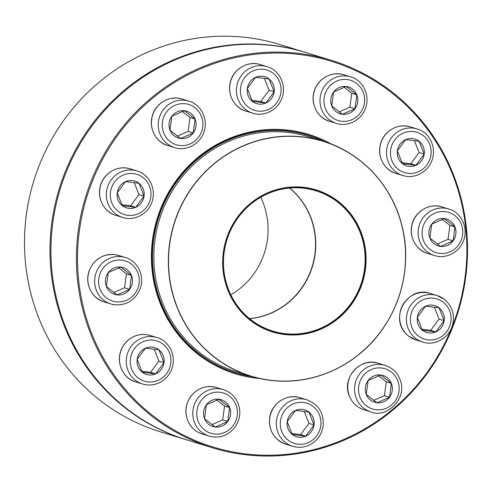 <?xml version="1.0" encoding="UTF-8"?>
<svg xmlns="http://www.w3.org/2000/svg" width="492" height="492" viewBox="0 0 492 492"><rect width="100%" height="100%" fill="white"/><g stroke="black" fill="none" stroke-linecap="round" stroke-linejoin="round"><path stroke-width="0.74" d="M212.968 426.546A14.04 13.499 107 0 0 215.195 427.019A14.04 13.499 107 0 0 227.759 421.484L215.195 427.019L204.518 418.649L206.394 404.75A14.04 13.499 -73 0 1 221.203 399.701A14.04 13.499 -73 0 1 229.998 417.081A14.04 13.499 -73 0 1 212.975 426.546A14.04 13.499 -73 0 1 206.406 404.756L218.952 399.221L229.635 407.585L227.759 421.484A14.04 13.499 107 0 0 229.635 407.585A14.04 13.499 107 0 0 221.197 399.695M211.947 424.651L222.673 419.928L224.549 406.029L216.824 399.978M229.635 407.585L224.549 406.029M227.759 421.484L222.673 419.928M145.503 348.176A14.04 13.499 -73 0 1 154.697 347.604A14.04 13.499 -73 0 1 163.498 364.984A14.04 13.499 -73 0 1 146.475 374.449A14.04 13.499 -73 0 1 137.047 361.866A14.04 13.499 -73 0 1 145.503 348.176M146.468 374.449A14.04 13.499 107 0 0 155.656 373.877A14.04 13.499 107 0 0 163.99 362.659L155.656 373.877L142.237 372.241L137.157 359.388L145.491 348.17L158.91 349.806A14.04 13.499 107 0 0 154.691 347.604M163.99 362.659A14.04 13.499 107 0 0 158.91 349.806L163.99 362.659L158.91 361.103L154.18 349.154M141.727 371.245L150.57 372.321L158.91 361.103M155.656 373.877L150.57 372.321M114.827 294.413A14.04 13.499 107 0 0 117.053 294.886A14.04 13.499 107 0 0 129.617 289.358L117.053 294.886L106.377 286.522L108.252 272.623L120.811 267.088A14.04 13.499 -73 0 1 123.055 267.568A14.04 13.499 -73 0 1 131.856 284.948A14.04 13.499 -73 0 1 114.833 294.413A14.04 13.499 -73 0 1 105.737 278.183A14.04 13.499 -73 0 1 120.823 267.094L131.493 275.458A14.04 13.499 107 0 0 123.055 267.568M129.617 289.358A14.04 13.499 107 0 0 131.493 275.458L129.617 289.358L124.531 287.795L126.407 273.903L118.683 267.845M113.806 292.519L124.531 287.795M131.493 275.458L126.407 273.903M138.984 183.245A14.04 13.499 -73 0 1 142.625 200.718A14.04 13.499 -73 0 1 126.53 207.882A14.04 13.499 -73 0 1 117.736 190.502A14.04 13.499 -73 0 1 134.759 181.038A14.04 13.499 -73 0 1 138.984 183.245M126.524 207.882A14.04 13.499 107 0 0 135.712 207.31L122.299 205.674L117.213 192.821L125.552 181.603L138.972 183.239A14.04 13.499 107 0 0 134.753 181.038M144.051 196.093A14.04 13.499 107 0 0 138.972 183.239L144.051 196.093L135.712 207.31A14.04 13.499 107 0 0 144.051 196.093L138.965 194.537L134.242 182.587M121.788 204.678L130.632 205.754L138.965 194.537M135.712 207.31L130.632 205.754M465.635 277.709A202.642 194.887 -73 0 1 212.593 447.825A202.642 194.887 -73 0 1 85.626 196.978A202.642 194.887 -73 0 1 331.331 60.325A202.642 194.887 -73 0 1 465.635 277.709M331.331 60.325L305.852 52.521A202.642 194.887 107 0 0 60.147 189.174A202.642 194.887 107 0 0 187.12 440.02L212.593 447.825M465.014 277.679A201.738 194.02 107 0 0 199.174 69.434A201.738 194.02 107 0 0 152.409 415.334A201.738 194.02 107 0 0 465.014 277.679M259.659 378.508A125.189 120.399 -73 0 1 157.083 218.878A125.189 120.399 -73 0 1 331.479 144.107M324.88 141.733A124.285 119.531 107 0 0 308.373 135.245A124.285 119.531 107 0 0 157.674 219.057A124.285 119.531 107 0 0 235.551 372.911A124.285 119.531 107 0 0 252.863 376.78M230.699 371.183A124.285 119.531 -73 0 1 229.702 370.943M302.426 133.596A124.285 119.531 -73 0 1 303.386 133.953M296.51 436.736A14.04 13.499 107 0 0 305.704 436.17A14.04 13.499 107 0 0 314.037 424.953L305.704 436.17L292.285 434.528L287.199 421.675A14.04 13.499 -73 0 1 304.745 409.891A14.04 13.499 -73 0 1 313.539 427.271A14.04 13.499 -73 0 1 296.516 436.742A14.04 13.499 -73 0 1 287.211 421.681L295.538 410.457L308.958 412.099L314.037 424.953A14.04 13.499 107 0 0 308.958 412.099A14.04 13.499 107 0 0 304.739 409.891M291.774 433.532L300.618 434.608L308.951 423.397L304.228 411.441M305.704 436.17L300.618 434.608M314.037 424.953L308.951 423.397M251.529 376.392A124.058 119.316 -73 0 1 235.852 372.764A124.058 119.316 -73 0 1 156.308 287.826A124.058 119.316 -73 0 1 189.875 166.241A124.058 119.316 -73 0 1 308.546 135.534A124.058 119.316 -73 0 1 323.558 141.309M224.967 281.11A74.304 71.457 -73 0 1 313.478 189.143A74.304 71.457 -73 0 1 344.677 312.574A74.304 71.457 -73 0 1 224.967 281.11M225.557 280.944A73.671 70.854 -73 0 1 313.312 189.752A73.671 70.854 -73 0 1 344.252 312.137A73.671 70.854 -73 0 1 225.557 280.944M225.736 280.846A73.4 70.59 -73 0 1 245.594 208.909A73.4 70.59 -73 0 1 315.809 190.742A73.4 70.59 -73 0 1 361.798 281.602A73.4 70.59 -73 0 1 272.802 331.104A73.4 70.59 -73 0 1 225.736 280.846M289.64 188.036A73.4 70.59 -73 0 1 312.445 266.48A73.4 70.59 -73 0 1 249.61 318.681M230.828 294.831A73.4 70.59 107 0 0 267.402 239.745A73.4 70.59 107 0 0 260.723 197.274M249.512 318.601A73.4 70.59 107 0 0 314.868 254.29A73.4 70.59 107 0 0 289.511 188.049M304.905 52.232L279.431 44.428A202.642 194.887 107 0 0 102.293 79.618A202.642 194.887 107 0 0 27.281 276.473A202.642 194.887 107 0 0 160.7 431.921L186.173 439.731A202.642 194.887 -73 0 1 52.761 284.278A202.642 194.887 -73 0 1 127.772 87.422A202.642 194.887 -73 0 1 304.905 52.232A202.642 194.887 -73 0 1 305.378 52.38M186.646 439.873A202.642 194.887 -73 0 1 186.173 439.731M374.713 402.302A14.04 13.499 107 0 0 376.94 402.776A14.04 13.499 107 0 0 389.504 397.247A14.04 13.499 107 0 0 391.38 383.348L389.504 397.247L376.94 402.776L366.263 394.406A14.04 13.499 -73 0 1 368.895 379.596A14.04 13.499 -73 0 1 382.948 375.457A14.04 13.499 -73 0 1 391.743 392.837A14.04 13.499 -73 0 1 374.719 402.302A14.04 13.499 -73 0 1 366.276 394.412L368.139 380.513L380.703 374.978L391.38 383.348A14.04 13.499 107 0 0 382.942 375.457M373.692 400.408L384.418 395.685L386.3 381.792L378.569 375.734M389.504 397.247L384.418 395.685M391.38 383.348L386.3 381.792M422.4 330.255A14.04 13.499 -73 0 1 418.753 312.783A14.04 13.499 -73 0 1 434.848 305.618A14.04 13.499 -73 0 1 443.649 322.998A14.04 13.499 -73 0 1 426.626 332.463A14.04 13.499 -73 0 1 422.4 330.255M426.619 332.463A14.04 13.499 107 0 0 435.807 331.891A14.04 13.499 107 0 0 444.147 320.673A14.04 13.499 107 0 0 439.061 307.82L444.147 320.673L435.807 331.891L422.388 330.255L417.308 317.401L425.642 306.184L439.061 307.82A14.04 13.499 107 0 0 434.842 305.618M421.878 329.253L430.721 330.335L439.061 319.117L434.338 307.162M435.807 331.891L430.721 330.335M444.147 320.673L439.061 319.117M438.317 245.932A14.04 13.499 107 0 0 440.549 246.406L429.867 238.036L431.742 224.137L444.307 218.608L454.983 226.972L453.107 240.871L440.549 246.406A14.04 13.499 -73 0 1 438.323 245.932A14.04 13.499 -73 0 1 429.528 228.552A14.04 13.499 -73 0 1 446.552 219.088A14.04 13.499 -73 0 1 455.647 235.317A14.04 13.499 -73 0 1 440.555 246.406A14.04 13.499 107 0 0 453.107 240.871A14.04 13.499 107 0 0 454.983 226.972A14.04 13.499 107 0 0 446.545 219.081M437.296 244.038L448.021 239.315L449.903 225.416L442.173 219.364M453.107 240.871L448.021 239.315M454.983 226.972L449.903 225.416M415.881 165.33A14.04 13.499 -73 0 1 406.681 165.896A14.04 13.499 -73 0 1 397.887 148.516A14.04 13.499 -73 0 1 414.91 139.052A14.04 13.499 -73 0 1 424.338 151.634A14.04 13.499 -73 0 1 415.881 165.33M406.675 165.896A14.04 13.499 107 0 0 415.869 165.324A14.04 13.499 107 0 0 424.202 154.107A14.04 13.499 107 0 0 419.123 141.253L424.202 154.107L415.869 165.324L402.45 163.688L397.364 150.835L405.703 139.617L419.123 141.253A14.04 13.499 107 0 0 414.904 139.045M401.939 162.686L410.783 163.768L419.116 152.551L414.393 140.595M415.869 165.324L410.783 163.768M424.202 154.107L419.116 152.551M340.175 113.8A14.04 13.499 107 0 0 342.401 114.273A14.04 13.499 107 0 0 354.966 108.744L342.401 114.273L331.725 105.903L333.601 92.01L346.165 86.475L356.841 94.845L354.966 108.744A14.04 13.499 -73 0 1 340.181 113.8A14.04 13.499 -73 0 1 331.387 96.426A14.04 13.499 -73 0 1 348.41 86.955A14.04 13.499 -73 0 1 354.978 108.744A14.04 13.499 107 0 0 356.841 94.845A14.04 13.499 107 0 0 348.404 86.955M339.154 111.905L349.88 107.182L351.762 93.289L344.031 87.232M354.966 108.744L349.88 107.182M356.841 94.845L351.762 93.289M256.633 103.603A14.04 13.499 107 0 0 265.821 103.037A14.04 13.499 107 0 0 274.155 91.82L265.821 103.037L252.402 101.395L247.322 88.542L255.655 77.324L269.075 78.966L274.155 91.82A14.04 13.499 -73 0 1 256.639 103.609A14.04 13.499 -73 0 1 247.839 86.229A14.04 13.499 -73 0 1 264.862 76.758A14.04 13.499 -73 0 1 274.167 91.82A14.04 13.499 107 0 0 269.075 78.966A14.04 13.499 107 0 0 264.856 76.758M251.892 100.399L260.735 101.475L269.075 90.257L264.345 78.308M265.821 103.037L260.735 101.475M274.155 91.82L269.075 90.257M178.43 138.043A14.04 13.499 107 0 0 180.656 138.516L169.98 130.146L171.856 116.247L184.414 110.718L195.096 119.089A14.04 13.499 -73 0 1 192.489 133.904A14.04 13.499 -73 0 1 178.436 138.043A14.04 13.499 -73 0 1 169.642 120.663A14.04 13.499 -73 0 1 186.665 111.198A14.04 13.499 -73 0 1 195.109 119.089A14.04 13.499 107 0 0 186.659 111.198M193.221 132.981A14.04 13.499 107 0 0 195.096 119.089L193.221 132.981L180.656 138.516A14.04 13.499 107 0 0 193.221 132.981L188.135 131.425L190.01 117.526L182.286 111.475M177.409 136.149L188.135 131.425M195.096 119.089L190.01 117.526M233.122 425.685A21.076 20.27 107 0 0 219.906 392.259A21.076 20.27 107 0 0 198.233 421.423A21.076 20.27 107 0 0 233.122 425.685M202.323 434.03C196.529 432.173 192.083 428.575 188.989 423.243C184.315 413.975 184.918 404.99 190.81 396.288C197.698 387.881 206.283 384.965 216.566 387.53A24.317 23.388 107 0 0 190.945 396.288A24.317 23.388 107 0 0 202.323 434.03L209.112 436.115A24.317 23.388 -73 0 1 193.879 406.011A24.317 23.388 -73 0 1 223.362 389.615C229.155 391.472 233.602 395.07 236.695 400.402C241.369 409.67 240.76 418.655 234.875 427.357C227.987 435.758 219.395 438.679 209.112 436.115M158.215 380.322A21.076 20.27 107 0 0 163.098 344.191A21.076 20.27 107 0 0 130.441 358.57A21.076 20.27 107 0 0 158.215 380.322M135.817 381.933C124.863 379.264 115.989 365.236 120.645 351.233C123.061 344.369 127.514 339.431 134.008 336.423C139.279 334.166 144.63 333.834 150.066 335.433A24.317 23.388 107 0 0 134.138 336.423A24.317 23.388 107 0 0 119.488 360.138A24.317 23.388 107 0 0 135.817 381.933L142.612 384.018A24.317 23.388 -73 0 1 127.379 353.914A24.317 23.388 -73 0 1 156.862 337.518C167.815 340.193 176.69 354.215 172.034 368.219C169.617 375.088 165.164 380.021 158.67 383.028C153.399 385.291 148.049 385.617 142.612 384.018A24.317 23.388 -73 0 0 158.541 383.034M116.124 301.854A21.076 20.27 107 0 0 137.797 272.691A21.076 20.27 107 0 0 102.914 268.435A21.076 20.27 107 0 0 116.124 301.854M104.175 301.897C93.222 299.228 84.347 285.2 89.003 271.197C93.757 259.512 102.262 253.97 114.513 254.567L118.424 255.403A24.317 23.388 107 0 0 114.556 254.579A24.317 23.388 107 0 0 88.419 273.792A24.317 23.388 107 0 0 104.175 301.897L110.971 303.982A24.317 23.388 -73 0 1 95.737 273.878A24.317 23.388 -73 0 1 125.22 257.482C136.173 260.157 145.054 274.179 140.392 288.183C135.638 299.868 127.133 305.415 114.882 304.812L110.971 303.982A24.317 23.388 -73 0 0 114.839 304.806M118.129 211.302A21.076 20.27 107 0 0 150.786 196.917A21.076 20.27 107 0 0 123.018 175.164A21.076 20.27 107 0 0 118.129 211.302M115.878 215.367C104.925 212.698 96.045 198.67 100.7 184.666C104.778 171.856 119.064 165.011 130.128 168.867A24.317 23.388 107 0 0 102.244 181.277A24.317 23.388 107 0 0 108.56 211.548A24.317 23.388 107 0 0 115.878 215.367L122.674 217.452A24.317 23.388 -73 0 1 115.356 213.633A24.317 23.388 -73 0 1 109.04 183.362A24.317 23.388 -73 0 1 136.917 170.952C147.871 173.627 156.751 187.649 152.096 201.652C148.018 214.463 133.738 221.308 122.674 217.452M320.772 425.777A21.076 20.27 107 0 0 293.004 404.024A21.076 20.27 107 0 0 288.115 440.156A21.076 20.27 107 0 0 320.772 425.777M285.864 444.227C274.204 439.651 268.792 430.937 269.634 418.083C271.117 403.692 286.774 393.157 300.114 397.727A24.317 23.388 107 0 0 269.745 418.138A24.317 23.388 107 0 0 285.864 444.227L292.66 446.305A24.317 23.388 -73 0 1 277.42 416.207A24.317 23.388 -73 0 1 306.91 399.805C318.57 404.381 323.982 413.096 323.139 425.949C321.743 434.51 317.279 440.801 309.745 444.842C304.197 447.523 298.503 448.009 292.66 446.305M236.498 371.786L236.48 371.78A122.932 118.234 -73 0 1 157.655 287.611A122.932 118.234 -73 0 1 190.914 167.126A122.932 118.234 -73 0 1 308.509 136.696L308.521 136.702M236.48 371.78L250.963 376.22C261.344 379.393 271.978 381.054 282.863 381.208C310.464 381.306 335.427 372.708 357.746 355.415C396.011 325.968 414.27 272.076 401.823 225.311A122.932 118.234 -73 0 1 368.557 345.79A122.932 118.234 -73 0 1 250.963 376.22A122.932 118.234 -73 0 1 172.138 292.051A122.932 118.234 -73 0 1 205.404 171.567A122.932 118.234 -73 0 1 322.992 141.136A122.932 118.234 -73 0 1 401.816 225.305C392.087 185.441 361.239 152.502 322.992 141.136L308.509 136.696M401.749 225.361A122.797 118.105 107 0 0 257.267 140.921A122.797 118.105 107 0 0 172.329 292.033A122.797 118.105 107 0 0 316.817 376.472A122.797 118.105 107 0 0 401.749 225.361M397.69 380.58A21.076 20.27 107 0 0 362.801 376.318A21.076 20.27 107 0 0 376.011 409.744A21.076 20.27 107 0 0 397.69 380.58M364.068 409.787C357.112 407.493 352.198 402.905 349.32 396.035C341.233 378.286 360.372 356.718 378.311 363.287A24.317 23.388 107 0 0 353.976 370.458A24.317 23.388 107 0 0 349.437 396.122A24.317 23.388 107 0 0 364.068 409.787L370.857 411.872A24.317 23.388 -73 0 1 355.624 381.767A24.317 23.388 -73 0 1 385.107 365.372C392.062 367.665 396.976 372.253 399.855 379.129C408.477 398.489 385.931 418.926 370.857 411.872M443.249 302.205A21.076 20.27 107 0 0 410.592 316.584A21.076 20.27 107 0 0 438.366 338.336A21.076 20.27 107 0 0 443.249 302.205M415.968 339.947L408.581 336.091C387.118 319.382 407.647 284.954 430.217 293.447A24.317 23.388 107 0 0 402.339 305.858A24.317 23.388 107 0 0 408.655 336.128A24.317 23.388 107 0 0 415.968 339.947L422.763 342.032A24.317 23.388 -73 0 1 407.53 311.928A24.317 23.388 -73 0 1 437.013 295.532A24.317 23.388 -73 0 1 444.325 299.351M445.26 211.646A21.076 20.27 107 0 0 423.581 240.809A21.076 20.27 107 0 0 458.47 245.071A21.076 20.27 107 0 0 445.26 211.646M427.671 253.417C416.718 250.742 407.837 236.72 412.493 222.716C416.57 209.906 430.857 203.061 441.921 206.917A24.317 23.388 107 0 0 438.046 206.093A24.317 23.388 107 0 0 411.909 225.305A24.317 23.388 107 0 0 427.671 253.417L434.467 255.502A24.317 23.388 -73 0 1 418.704 227.39A24.317 23.388 -73 0 1 444.842 208.178A24.317 23.388 -73 0 1 448.71 209.002C459.663 211.671 468.544 225.699 463.888 239.702C459.811 252.513 445.531 259.358 434.467 255.502M403.169 133.178A21.076 20.27 107 0 0 398.28 169.31A21.076 20.27 107 0 0 430.937 154.931A21.076 20.27 107 0 0 403.169 133.178M396.029 173.381C385.076 170.706 376.196 156.684 380.857 142.68C384.928 129.87 399.215 123.025 410.279 126.881A24.317 23.388 107 0 0 394.35 127.865A24.317 23.388 107 0 0 379.701 151.579A24.317 23.388 107 0 0 396.029 173.381L402.825 175.466A24.317 23.388 -73 0 1 386.497 153.664A24.317 23.388 -73 0 1 401.146 129.95A24.317 23.388 -73 0 1 417.075 128.965C428.028 131.635 436.902 145.663 432.247 159.666C428.169 172.477 413.889 179.322 402.825 175.466M328.262 87.822A21.076 20.27 107 0 0 341.473 121.241A21.076 20.27 107 0 0 363.151 92.078A21.076 20.27 107 0 0 328.262 87.822M329.529 121.284C318.576 118.615 309.696 104.587 314.351 90.583C318.429 77.773 332.709 70.928 343.773 74.784A24.317 23.388 107 0 0 318.152 83.548A24.317 23.388 107 0 0 329.529 121.284L336.319 123.369A24.317 23.388 -73 0 1 324.948 85.626A24.317 23.388 -73 0 1 350.568 76.869C361.522 79.544 370.402 93.566 365.747 107.57C361.669 120.38 347.383 127.225 336.319 123.369M240.606 87.724A21.076 20.27 107 0 0 268.38 109.482A21.076 20.27 107 0 0 273.263 73.345A21.076 20.27 107 0 0 240.606 87.724M245.982 111.094C235.028 108.418 226.154 94.39 230.81 80.387C234.887 67.576 249.167 60.737 260.231 64.593A24.317 23.388 107 0 0 229.869 85.005A24.317 23.388 107 0 0 245.982 111.094L252.777 113.172A24.317 23.388 -73 0 1 236.658 87.09A24.317 23.388 -73 0 1 267.027 66.672C277.98 69.347 286.854 83.376 282.199 97.379C278.121 110.183 263.841 117.028 252.777 113.172M163.695 132.92A21.076 20.27 107 0 0 198.583 137.182A21.076 20.27 107 0 0 185.367 103.757A21.076 20.27 107 0 0 163.695 132.92M167.784 145.527C156.825 142.852 147.951 128.83 152.606 114.827C156.684 102.016 170.964 95.171 182.028 99.027A24.317 23.388 107 0 0 157.692 106.198A24.317 23.388 107 0 0 153.153 131.856A24.317 23.388 107 0 0 167.784 145.527L174.574 147.612A24.317 23.388 -73 0 1 159.943 133.941A24.317 23.388 -73 0 1 164.488 108.277A24.317 23.388 -73 0 1 188.823 101.112C199.777 103.781 208.657 117.809 203.995 131.813C199.924 144.623 185.638 151.468 174.574 147.612M216.566 387.53L223.362 389.615M150.066 335.433L156.862 337.518M118.424 255.403L125.22 257.482M130.128 168.867L136.917 170.952M300.114 397.727L306.91 399.805M308.546 135.534L301.43 133.35M235.852 372.764L228.743 370.587M378.311 363.287L385.107 365.372M430.217 293.447L437.013 295.532L444.399 299.388C452.24 306.178 454.952 314.745 452.535 325.101C448.544 339.308 433.335 345.95 422.763 342.032M441.921 206.917L448.71 209.002M410.279 126.881L417.075 128.965M343.773 74.784L350.568 76.869M260.231 64.593L267.027 66.672M182.028 99.027L188.823 101.112"/></g></svg>

